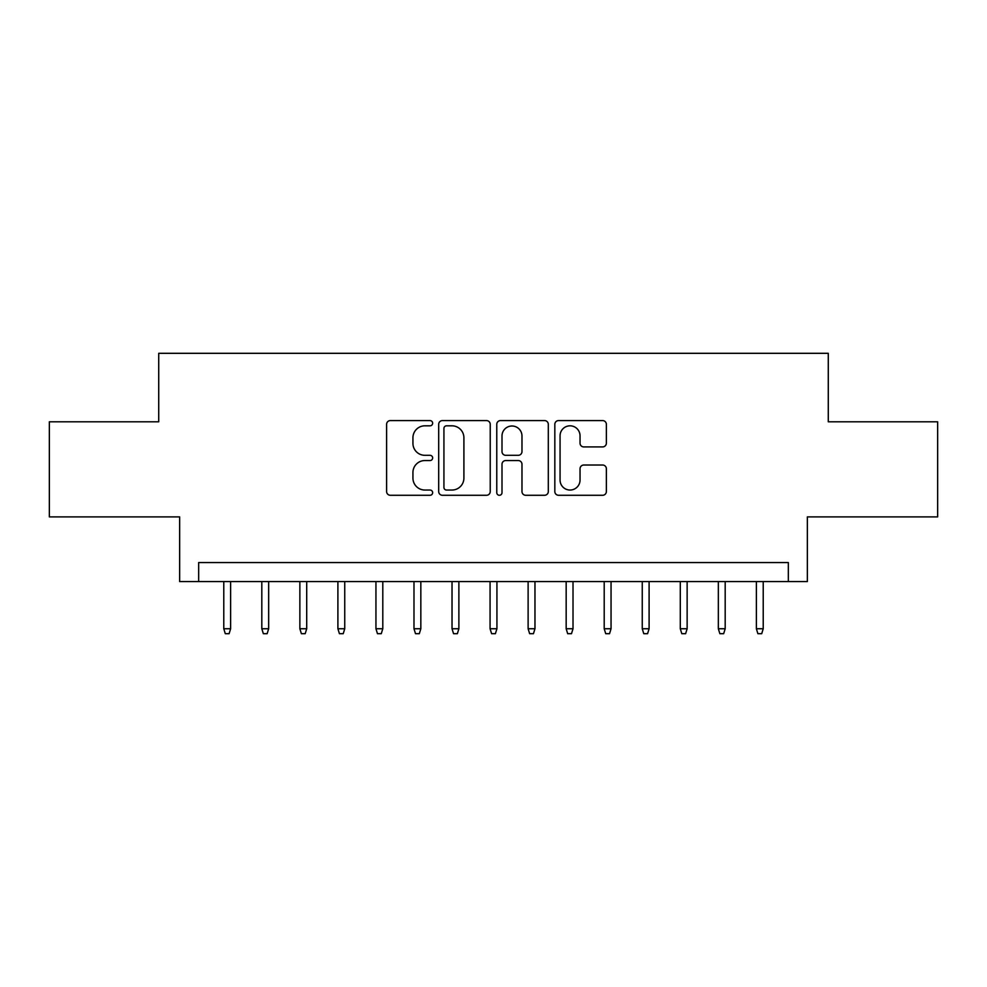 <?xml version="1.0" encoding="UTF-8"?>
<svg xmlns="http://www.w3.org/2000/svg" width="987" height="987" viewBox="0 0 987 987"><rect width="100%" height="100%" fill="white"/><g stroke="black" fill="none" stroke-linecap="round" stroke-linejoin="round"><path stroke-width="1.48" d="M432.639 423.201A2.616 2.616 0 0 0 430.024 420.585L390.346 420.585A3.738 3.738 0 0 0 386.608 424.324L386.608 491.538A3.738 3.738 0 0 0 390.346 495.277L430.024 495.277A2.616 2.616 0 0 0 432.639 492.661A2.616 2.616 0 0 0 430.024 490.045L424.879 490.045A11.955 11.955 0 0 1 412.936 478.09L412.936 472.489A11.955 11.955 0 0 1 424.879 460.547L430.024 460.547A2.616 2.616 0 0 0 432.639 457.931A2.616 2.616 0 0 0 430.024 455.315L424.879 455.315A11.955 11.955 0 0 1 412.936 443.373L412.936 437.772A11.955 11.955 0 0 1 424.879 425.816L430.024 425.816A2.616 2.616 0 0 0 432.639 423.201M602.625 446.914A3.738 3.738 0 0 0 606.363 443.175L606.363 424.324A3.738 3.738 0 0 0 602.625 420.585L558.568 420.585A3.738 3.738 0 0 0 554.83 424.324L554.83 491.538A3.738 3.738 0 0 0 558.568 495.277L602.625 495.277A3.738 3.738 0 0 0 606.363 491.538L606.363 468.763A3.738 3.738 0 0 0 602.625 465.025L583.773 465.025A3.738 3.738 0 0 0 580.035 468.763L580.035 480.052A9.993 9.993 0 0 1 570.054 490.045A9.993 9.993 0 0 1 560.061 480.052L560.061 435.81A9.993 9.993 0 0 1 570.054 425.816A9.993 9.993 0 0 1 580.035 435.81L580.035 443.175A3.738 3.738 0 0 0 583.773 446.914L602.625 446.914M788.329 581.565L807.354 581.565L807.354 516.892L937.65 516.892L937.65 421.794L828.278 421.794L828.278 353.309L158.722 353.309L158.722 421.794L49.35 421.794L49.35 516.892L179.646 516.892L179.646 581.565L788.329 581.565L788.329 562.553L198.671 562.553L198.671 581.565M490.231 424.324A3.738 3.738 0 0 0 486.492 420.585L442.435 420.585A3.738 3.738 0 0 0 438.697 424.324L438.697 491.538A3.738 3.738 0 0 0 442.435 495.277L486.492 495.277A3.738 3.738 0 0 0 490.231 491.538L490.231 424.324M500.508 420.585L544.565 420.585A3.738 3.738 0 0 1 548.303 424.324L548.303 491.538A3.738 3.738 0 0 1 544.565 495.277L525.713 495.277A3.738 3.738 0 0 1 521.975 491.538L521.975 464.272A3.738 3.738 0 0 0 518.237 460.547L505.726 460.547A3.738 3.738 0 0 0 502.001 464.272L502.001 492.661A2.616 2.616 0 0 1 499.385 495.277A2.616 2.616 0 0 1 496.769 492.661L496.769 424.324A3.738 3.738 0 0 1 500.508 420.585M446.543 425.816A2.616 2.616 0 0 0 443.928 428.432L443.928 487.43A2.616 2.616 0 0 0 446.543 490.045L451.96 490.045A11.955 11.955 0 0 0 463.902 478.09L463.902 437.772A11.955 11.955 0 0 0 451.96 425.816L446.543 425.816M521.975 435.995A9.993 9.993 0 0 0 511.982 426.002A9.993 9.993 0 0 0 502.001 435.995L502.001 451.577A3.738 3.738 0 0 0 505.726 455.315L518.237 455.315A3.738 3.738 0 0 0 521.975 451.577L521.975 435.995M230.625 628.744L229.107 633.691L225.295 633.691L223.778 628.744L230.625 628.744L230.625 581.565M223.778 628.744L223.778 581.565M268.661 628.744L267.144 633.691L263.344 633.691L261.814 628.744L268.661 628.744L268.661 581.565M261.814 628.744L261.814 581.565M306.71 628.744L305.193 633.691L301.38 633.691L299.863 628.744L306.71 628.744L306.71 581.565M299.863 628.744L299.863 581.565M344.747 628.744L343.229 633.691L339.429 633.691L337.899 628.744L344.747 628.744L344.747 581.565M337.899 628.744L337.899 581.565M382.796 628.744L381.278 633.691L377.466 633.691L375.948 628.744L382.796 628.744L382.796 581.565M375.948 628.744L375.948 581.565M420.832 628.744L419.315 633.691L415.515 633.691L413.985 628.744L420.832 628.744L420.832 581.565M413.985 628.744L413.985 581.565M458.881 628.744L457.363 633.691L453.551 633.691L452.034 628.744L458.881 628.744L458.881 581.565M452.034 628.744L452.034 581.565M496.93 628.744L495.4 633.691L491.6 633.691L490.07 628.744L496.93 628.744L496.93 581.565M490.07 628.744L490.07 581.565M534.966 628.744L533.449 633.691L529.637 633.691L528.119 628.744L534.966 628.744L534.966 581.565M528.119 628.744L528.119 581.565M573.015 628.744L571.485 633.691L567.685 633.691L566.168 628.744L573.015 628.744L573.015 581.565M566.168 628.744L566.168 581.565M611.052 628.744L609.534 633.691L605.722 633.691L604.204 628.744L611.052 628.744L611.052 581.565M604.204 628.744L604.204 581.565M649.101 628.744L647.571 633.691L643.771 633.691L642.253 628.744L649.101 628.744L649.101 581.565M642.253 628.744L642.253 581.565M687.137 628.744L685.62 633.691L681.807 633.691L680.29 628.744L687.137 628.744L687.137 581.565M680.29 628.744L680.29 581.565M725.186 628.744L723.656 633.691L719.856 633.691L718.339 628.744L725.186 628.744L725.186 581.565M718.339 628.744L718.339 581.565M763.222 628.744L761.705 633.691L757.893 633.691L756.375 628.744L763.222 628.744L763.222 581.565M756.375 628.744L756.375 581.565"/></g></svg>
